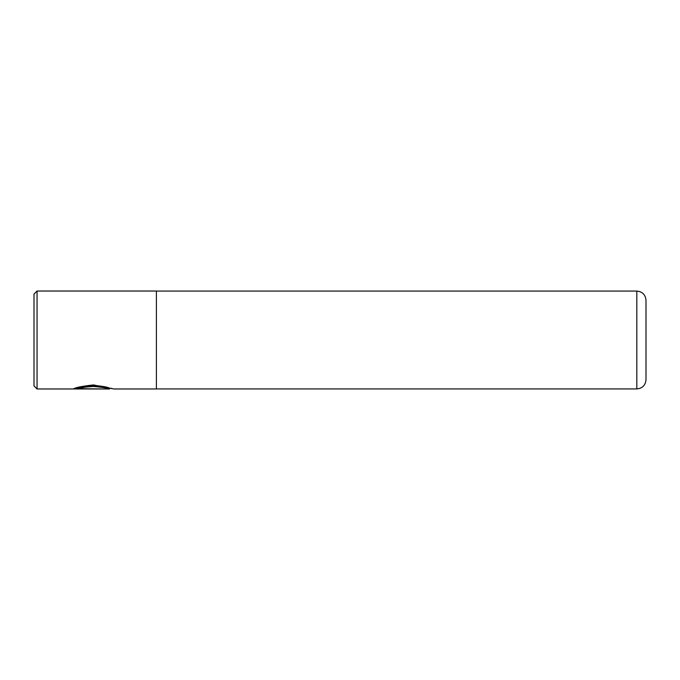 <?xml version="1.0" encoding="UTF-8"?>
<svg xmlns="http://www.w3.org/2000/svg" width="680" height="680" viewBox="0 0 680 680"><rect width="100%" height="100%" fill="white"/><g stroke="black" fill="none" stroke-linecap="round" stroke-linejoin="round"><path stroke-width="1.02" d="M93.525 385.968C103.334 386.92 108.715 387.914 109.667 388.96C108.724 388.221 103.343 387.396 93.525 386.478C86.453 386.861 81.464 387.591 78.557 388.679L101.6 388.951L73.448 388.951C75.489 387.49 82.186 386.155 93.525 384.94L113.696 388.969L156.4 388.969L156.4 291.031L37.06 291.031L37.06 388.969L109.65 388.969L109.667 388.356L111.852 388.356M78.557 388.679L78.557 388.059C81.472 386.962 86.462 386.214 93.525 385.832C103.352 386.758 108.732 387.6 109.667 388.348C108.706 387.294 103.326 386.274 93.525 385.313M37.06 388.969L34 385.909L34 294.091L37.06 291.031M646 300.254L646 379.746C645.456 385.322 642.396 388.382 636.82 388.926L636.82 291.074C642.396 291.618 645.456 294.678 646 300.254M75.251 388.339L78.557 388.339M636.82 291.074L156.4 291.074M636.82 388.926L156.4 388.926"/></g></svg>
